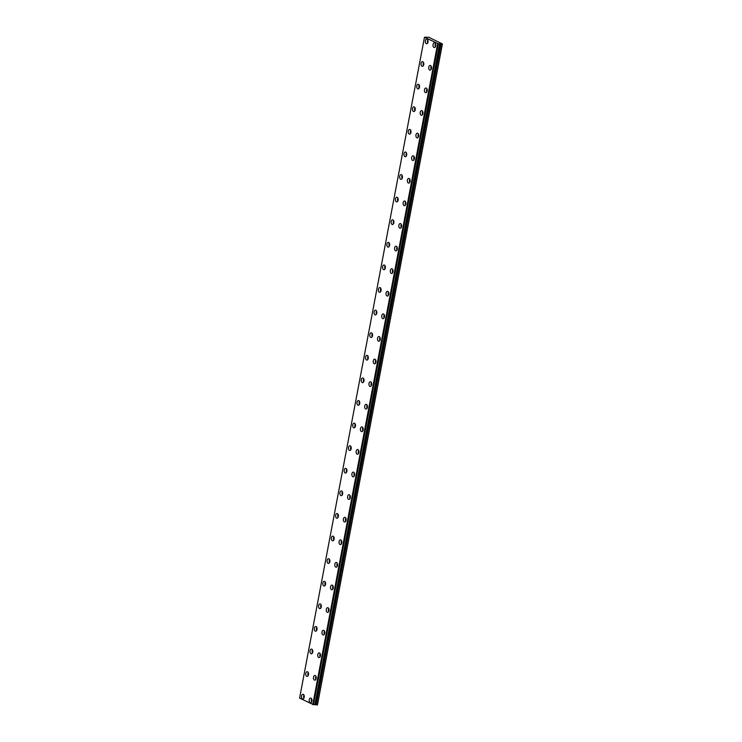 <?xml version="1.0" encoding="UTF-8"?>
<svg xmlns="http://www.w3.org/2000/svg" width="742" height="742" viewBox="0 0 742 742"><rect width="100%" height="100%" fill="white"/><g stroke="black" fill="none" stroke-linecap="round" stroke-linejoin="round"><path stroke-width="1.11" d="M435.749 45.652A1.326 0.788 91.4 0 1 435.749 44.863A1.326 0.788 91.4 0 1 435.767 44.77M431.473 68.245A1.326 0.788 91.4 0 1 431.482 67.457A1.326 0.788 91.4 0 1 431.501 67.364M304.239 697.118A1.326 0.788 91.4 0 1 304.248 696.33A1.326 0.788 91.4 0 1 304.266 696.237M308.514 674.524A1.326 0.788 91.4 0 1 308.514 673.736A1.326 0.788 91.4 0 1 308.533 673.643M312.781 651.93A1.326 0.788 91.4 0 1 312.781 651.142A1.326 0.788 91.4 0 1 312.799 651.049M317.047 629.337A1.326 0.788 91.4 0 1 317.047 628.539A1.326 0.788 91.4 0 1 317.066 628.455M321.314 606.743A1.326 0.788 91.4 0 1 321.323 605.945A1.326 0.788 91.4 0 1 321.342 605.862M325.59 584.149A1.326 0.788 91.4 0 1 325.59 583.351A1.326 0.788 91.4 0 1 325.608 583.268M329.856 561.555A1.326 0.788 91.4 0 1 329.856 560.757A1.326 0.788 91.4 0 1 329.875 560.674M334.123 538.952A1.326 0.788 91.4 0 1 334.132 538.163A1.326 0.788 91.4 0 1 334.15 538.08M338.398 516.358A1.326 0.788 91.4 0 1 338.398 515.569A1.326 0.788 91.4 0 1 338.417 515.486M342.665 493.764A1.326 0.788 91.4 0 1 342.665 492.976A1.326 0.788 91.4 0 1 342.683 492.892M346.931 471.17A1.326 0.788 91.4 0 1 346.931 470.382A1.326 0.788 91.4 0 1 346.959 470.298M351.198 448.576A1.326 0.788 91.4 0 1 351.207 447.788A1.326 0.788 91.4 0 1 351.226 447.704M355.474 425.982A1.326 0.788 91.4 0 1 355.474 425.194A1.326 0.788 91.4 0 1 355.492 425.11M359.74 403.388A1.326 0.788 91.4 0 1 359.74 402.6A1.326 0.788 91.4 0 1 359.759 402.507M364.007 380.794A1.326 0.788 91.4 0 1 364.016 380.006A1.326 0.788 91.4 0 1 364.034 379.913M368.282 358.2A1.326 0.788 91.4 0 1 368.282 357.412A1.326 0.788 91.4 0 1 368.301 357.319M372.549 335.607A1.326 0.788 91.4 0 1 372.549 334.818A1.326 0.788 91.4 0 1 372.567 334.725M376.815 313.013A1.326 0.788 91.4 0 1 376.825 312.224A1.326 0.788 91.4 0 1 376.843 312.132M381.091 290.419A1.326 0.788 91.4 0 1 381.091 289.63A1.326 0.788 91.4 0 1 381.11 289.538M385.358 267.825A1.326 0.788 91.4 0 1 385.358 267.037A1.326 0.788 91.4 0 1 385.376 266.944M389.624 245.231A1.326 0.788 91.4 0 1 389.624 244.443A1.326 0.788 91.4 0 1 389.643 244.35M393.891 222.637A1.326 0.788 91.4 0 1 393.9 221.849A1.326 0.788 91.4 0 1 393.919 221.756M398.166 200.043A1.326 0.788 91.4 0 1 398.166 199.255A1.326 0.788 91.4 0 1 398.185 199.162M402.433 177.449A1.326 0.788 91.4 0 1 402.433 176.661A1.326 0.788 91.4 0 1 402.452 176.568M406.699 154.855A1.326 0.788 91.4 0 1 406.709 154.067A1.326 0.788 91.4 0 1 406.727 153.974M410.975 132.261A1.326 0.788 91.4 0 1 410.975 131.464A1.326 0.788 91.4 0 1 410.994 131.38M427.207 90.839A1.326 0.788 91.4 0 1 427.207 90.051A1.326 0.788 91.4 0 1 427.225 89.958M422.94 113.433A1.326 0.788 91.4 0 1 422.94 112.645A1.326 0.788 91.4 0 1 422.959 112.552M418.664 136.027A1.326 0.788 91.4 0 1 418.673 135.239A1.326 0.788 91.4 0 1 418.692 135.155M414.398 158.621A1.326 0.788 91.4 0 1 414.398 157.833A1.326 0.788 91.4 0 1 414.416 157.749M410.131 181.215A1.326 0.788 91.4 0 1 410.131 180.427A1.326 0.788 91.4 0 1 410.15 180.343M405.855 203.809A1.326 0.788 91.4 0 1 405.865 203.02A1.326 0.788 91.4 0 1 405.883 202.937M401.589 226.403A1.326 0.788 91.4 0 1 401.589 225.614A1.326 0.788 91.4 0 1 401.608 225.531M397.322 248.997A1.326 0.788 91.4 0 1 397.322 248.208A1.326 0.788 91.4 0 1 397.341 248.125M393.056 271.6A1.326 0.788 91.4 0 1 393.056 270.802A1.326 0.788 91.4 0 1 393.075 270.719M388.78 294.194A1.326 0.788 91.4 0 1 388.789 293.396A1.326 0.788 91.4 0 1 388.808 293.313M384.514 316.788A1.326 0.788 91.4 0 1 384.514 315.99A1.326 0.788 91.4 0 1 384.532 315.906M380.247 339.382A1.326 0.788 91.4 0 1 380.247 338.584A1.326 0.788 91.4 0 1 380.266 338.5M375.971 361.975A1.326 0.788 91.4 0 1 375.981 361.187A1.326 0.788 91.4 0 1 375.999 361.094M371.705 384.569A1.326 0.788 91.4 0 1 371.705 383.781A1.326 0.788 91.4 0 1 371.723 383.688M367.438 407.163A1.326 0.788 91.4 0 1 367.438 406.375A1.326 0.788 91.4 0 1 367.457 406.282M363.172 429.757A1.326 0.788 91.4 0 1 363.172 428.969A1.326 0.788 91.4 0 1 363.19 428.876M415.242 109.668A1.326 0.788 91.4 0 1 415.242 108.87A1.326 0.788 91.4 0 1 415.26 108.786M419.508 87.074A1.326 0.788 91.4 0 1 419.518 86.276A1.326 0.788 91.4 0 1 419.536 86.193M423.784 64.48A1.326 0.788 91.4 0 1 423.784 63.682A1.326 0.788 91.4 0 1 423.803 63.599M428.051 41.877A1.326 0.788 91.4 0 1 428.051 41.088A1.326 0.788 91.4 0 1 428.069 41.005M311.937 700.884A1.326 0.788 91.4 0 1 311.937 700.096A1.326 0.788 91.4 0 1 311.955 700.012M316.203 678.29A1.326 0.788 91.4 0 1 316.213 677.502A1.326 0.788 91.4 0 1 316.231 677.418M320.479 655.696A1.326 0.788 91.4 0 1 320.479 654.908A1.326 0.788 91.4 0 1 320.498 654.824M324.746 633.102A1.326 0.788 91.4 0 1 324.746 632.314A1.326 0.788 91.4 0 1 324.764 632.23M329.012 610.508A1.326 0.788 91.4 0 1 329.012 609.72A1.326 0.788 91.4 0 1 329.031 609.627M333.279 587.914A1.326 0.788 91.4 0 1 333.288 587.126A1.326 0.788 91.4 0 1 333.306 587.033M337.554 565.321A1.326 0.788 91.4 0 1 337.554 564.532A1.326 0.788 91.4 0 1 337.573 564.439M341.821 542.727A1.326 0.788 91.4 0 1 341.821 541.938A1.326 0.788 91.4 0 1 341.839 541.846M346.087 520.133A1.326 0.788 91.4 0 1 346.097 519.344A1.326 0.788 91.4 0 1 346.115 519.252M350.363 497.539A1.326 0.788 91.4 0 1 350.363 496.75A1.326 0.788 91.4 0 1 350.382 496.658M354.63 474.945A1.326 0.788 91.4 0 1 354.63 474.157A1.326 0.788 91.4 0 1 354.648 474.064M358.896 452.351A1.326 0.788 91.4 0 1 358.905 451.563A1.326 0.788 91.4 0 1 358.924 451.47M438.309 43.759L424.47 37.239L428.69 37.221L442.408 43.936L438.309 43.759L313.43 704.65L438.346 43.759M435.712 45.837A2.356 1.401 -88.6 0 0 434.432 42.823A2.356 1.401 -88.6 0 0 433.04 44.52A2.356 1.401 -88.6 0 0 434.32 47.534A2.356 1.401 -88.6 0 0 435.712 45.837M435.48 43.667A2.356 1.401 -88.6 0 0 435.164 44.576A2.356 1.401 -88.6 0 0 435.396 46.746M431.445 68.431A2.356 1.401 -88.6 0 0 430.165 65.417A2.356 1.401 -88.6 0 0 428.765 67.114A2.356 1.401 -88.6 0 0 430.054 70.128A2.356 1.401 -88.6 0 0 431.445 68.431M431.204 66.261A2.356 1.401 -88.6 0 0 430.889 67.17A2.356 1.401 -88.6 0 0 431.13 69.34M304.211 697.304A2.356 1.401 -88.6 0 0 302.931 694.289A2.356 1.401 -88.6 0 0 301.53 695.987A2.356 1.401 -88.6 0 0 302.819 698.992A2.356 1.401 -88.6 0 0 304.211 697.304M303.97 695.133A2.356 1.401 -88.6 0 0 303.654 696.042A2.356 1.401 -88.6 0 0 303.895 698.203M308.477 674.701A2.356 1.401 -88.6 0 0 307.197 671.696A2.356 1.401 -88.6 0 0 305.806 673.393A2.356 1.401 -88.6 0 0 307.086 676.398A2.356 1.401 -88.6 0 0 308.477 674.701M308.245 672.54A2.356 1.401 -88.6 0 0 307.93 673.448A2.356 1.401 -88.6 0 0 308.162 675.61M312.753 652.107A2.356 1.401 -88.6 0 0 311.464 649.102A2.356 1.401 -88.6 0 0 310.073 650.799A2.356 1.401 -88.6 0 0 311.352 653.804A2.356 1.401 -88.6 0 0 312.753 652.107M312.512 649.946A2.356 1.401 -88.6 0 0 312.197 650.855A2.356 1.401 -88.6 0 0 312.438 653.016M317.019 629.513A2.356 1.401 -88.6 0 0 315.74 626.508A2.356 1.401 -88.6 0 0 314.339 628.205A2.356 1.401 -88.6 0 0 315.619 631.21A2.356 1.401 -88.6 0 0 317.019 629.513M316.778 627.352A2.356 1.401 -88.6 0 0 316.463 628.261A2.356 1.401 -88.6 0 0 316.704 630.422M321.286 606.919A2.356 1.401 -88.6 0 0 320.006 603.914A2.356 1.401 -88.6 0 0 318.615 605.611A2.356 1.401 -88.6 0 0 319.895 608.616A2.356 1.401 -88.6 0 0 321.286 606.919M321.045 604.758A2.356 1.401 -88.6 0 0 320.739 605.667A2.356 1.401 -88.6 0 0 320.971 607.828M325.562 584.325A2.356 1.401 -88.6 0 0 324.273 581.32A2.356 1.401 -88.6 0 0 322.881 583.017A2.356 1.401 -88.6 0 0 324.161 586.022A2.356 1.401 -88.6 0 0 325.562 584.325M325.321 582.164A2.356 1.401 -88.6 0 0 325.005 583.064A2.356 1.401 -88.6 0 0 325.246 585.234M329.828 561.731A2.356 1.401 -88.6 0 0 328.548 558.726A2.356 1.401 -88.6 0 0 327.148 560.423A2.356 1.401 -88.6 0 0 328.428 563.428A2.356 1.401 -88.6 0 0 329.828 561.731M329.587 559.561A2.356 1.401 -88.6 0 0 329.272 560.47A2.356 1.401 -88.6 0 0 329.513 562.64M334.095 539.137A2.356 1.401 -88.6 0 0 332.815 536.132A2.356 1.401 -88.6 0 0 331.414 537.829A2.356 1.401 -88.6 0 0 332.704 540.835A2.356 1.401 -88.6 0 0 334.095 539.137M333.854 536.967A2.356 1.401 -88.6 0 0 333.538 537.876A2.356 1.401 -88.6 0 0 333.779 540.046M338.361 516.543A2.356 1.401 -88.6 0 0 337.081 513.538A2.356 1.401 -88.6 0 0 335.69 515.236A2.356 1.401 -88.6 0 0 336.97 518.241A2.356 1.401 -88.6 0 0 338.361 516.543M338.129 514.373A2.356 1.401 -88.6 0 0 337.814 515.282A2.356 1.401 -88.6 0 0 338.055 517.452M342.637 493.949A2.356 1.401 -88.6 0 0 341.357 490.944A2.356 1.401 -88.6 0 0 339.957 492.642A2.356 1.401 -88.6 0 0 341.237 495.647A2.356 1.401 -88.6 0 0 342.637 493.949M342.396 491.779A2.356 1.401 -88.6 0 0 342.081 492.688A2.356 1.401 -88.6 0 0 342.322 494.858M346.904 471.356A2.356 1.401 -88.6 0 0 345.624 468.35A2.356 1.401 -88.6 0 0 344.223 470.048A2.356 1.401 -88.6 0 0 345.503 473.053A2.356 1.401 -88.6 0 0 346.904 471.356M346.662 469.185A2.356 1.401 -88.6 0 0 346.347 470.094A2.356 1.401 -88.6 0 0 346.588 472.264M351.17 448.762A2.356 1.401 -88.6 0 0 349.89 445.757A2.356 1.401 -88.6 0 0 348.499 447.454A2.356 1.401 -88.6 0 0 349.779 450.459A2.356 1.401 -88.6 0 0 351.17 448.762M350.938 446.591A2.356 1.401 -88.6 0 0 350.623 447.5A2.356 1.401 -88.6 0 0 350.855 449.671M355.446 426.168A2.356 1.401 -88.6 0 0 354.157 423.163A2.356 1.401 -88.6 0 0 352.765 424.86A2.356 1.401 -88.6 0 0 354.045 427.865A2.356 1.401 -88.6 0 0 355.446 426.168M355.205 423.997A2.356 1.401 -88.6 0 0 354.889 424.906A2.356 1.401 -88.6 0 0 355.13 427.077M359.712 403.574A2.356 1.401 -88.6 0 0 358.432 400.569A2.356 1.401 -88.6 0 0 357.032 402.266A2.356 1.401 -88.6 0 0 358.312 405.271A2.356 1.401 -88.6 0 0 359.712 403.574M359.471 401.403A2.356 1.401 -88.6 0 0 359.156 402.312A2.356 1.401 -88.6 0 0 359.397 404.483M363.979 380.98A2.356 1.401 -88.6 0 0 362.699 377.975A2.356 1.401 -88.6 0 0 361.308 379.663A2.356 1.401 -88.6 0 0 362.588 382.677A2.356 1.401 -88.6 0 0 363.979 380.98M363.738 378.81A2.356 1.401 -88.6 0 0 363.432 379.718A2.356 1.401 -88.6 0 0 363.663 381.889M368.245 358.386A2.356 1.401 -88.6 0 0 366.965 355.381A2.356 1.401 -88.6 0 0 365.574 357.069A2.356 1.401 -88.6 0 0 366.854 360.083A2.356 1.401 -88.6 0 0 368.245 358.386M368.013 356.216A2.356 1.401 -88.6 0 0 367.698 357.125A2.356 1.401 -88.6 0 0 367.939 359.295M372.521 335.792A2.356 1.401 -88.6 0 0 371.241 332.778A2.356 1.401 -88.6 0 0 369.841 334.475A2.356 1.401 -88.6 0 0 371.121 337.489A2.356 1.401 -88.6 0 0 372.521 335.792M372.28 333.622A2.356 1.401 -88.6 0 0 371.965 334.531A2.356 1.401 -88.6 0 0 372.206 336.701M376.788 313.198A2.356 1.401 -88.6 0 0 375.508 310.184A2.356 1.401 -88.6 0 0 374.107 311.881A2.356 1.401 -88.6 0 0 375.396 314.896A2.356 1.401 -88.6 0 0 376.788 313.198M376.546 311.028A2.356 1.401 -88.6 0 0 376.231 311.937A2.356 1.401 -88.6 0 0 376.472 314.107M381.054 290.604A2.356 1.401 -88.6 0 0 379.774 287.59A2.356 1.401 -88.6 0 0 378.383 289.287A2.356 1.401 -88.6 0 0 379.663 292.302A2.356 1.401 -88.6 0 0 381.054 290.604M380.822 288.434A2.356 1.401 -88.6 0 0 380.507 289.343A2.356 1.401 -88.6 0 0 380.739 291.513M385.33 268.01A2.356 1.401 -88.6 0 0 384.05 264.996A2.356 1.401 -88.6 0 0 382.649 266.693A2.356 1.401 -88.6 0 0 383.929 269.708A2.356 1.401 -88.6 0 0 385.33 268.01M385.089 265.84A2.356 1.401 -88.6 0 0 384.773 266.749A2.356 1.401 -88.6 0 0 385.015 268.919M389.596 245.417A2.356 1.401 -88.6 0 0 388.316 242.402A2.356 1.401 -88.6 0 0 386.916 244.099A2.356 1.401 -88.6 0 0 388.196 247.114A2.356 1.401 -88.6 0 0 389.596 245.417M389.355 243.246A2.356 1.401 -88.6 0 0 389.04 244.155A2.356 1.401 -88.6 0 0 389.281 246.325M393.863 222.823A2.356 1.401 -88.6 0 0 392.583 219.808A2.356 1.401 -88.6 0 0 391.192 221.506A2.356 1.401 -88.6 0 0 392.472 224.511A2.356 1.401 -88.6 0 0 393.863 222.823M393.622 220.652A2.356 1.401 -88.6 0 0 393.316 221.561A2.356 1.401 -88.6 0 0 393.548 223.732M398.139 200.229A2.356 1.401 -88.6 0 0 396.849 197.214A2.356 1.401 -88.6 0 0 395.458 198.912A2.356 1.401 -88.6 0 0 396.738 201.917A2.356 1.401 -88.6 0 0 398.139 200.229M397.897 198.058A2.356 1.401 -88.6 0 0 397.582 198.967A2.356 1.401 -88.6 0 0 397.823 201.128M402.405 177.626A2.356 1.401 -88.6 0 0 401.125 174.62A2.356 1.401 -88.6 0 0 399.725 176.318A2.356 1.401 -88.6 0 0 401.005 179.323A2.356 1.401 -88.6 0 0 402.405 177.626M402.164 175.464A2.356 1.401 -88.6 0 0 401.849 176.373A2.356 1.401 -88.6 0 0 402.09 178.534M406.672 155.032A2.356 1.401 -88.6 0 0 405.392 152.027A2.356 1.401 -88.6 0 0 404 153.724A2.356 1.401 -88.6 0 0 405.28 156.729A2.356 1.401 -88.6 0 0 406.672 155.032M406.43 152.871A2.356 1.401 -88.6 0 0 406.115 153.78A2.356 1.401 -88.6 0 0 406.356 155.941M410.938 132.438A2.356 1.401 -88.6 0 0 409.658 129.433A2.356 1.401 -88.6 0 0 408.267 131.13A2.356 1.401 -88.6 0 0 409.547 134.135A2.356 1.401 -88.6 0 0 410.938 132.438M410.706 130.277A2.356 1.401 -88.6 0 0 410.391 131.186A2.356 1.401 -88.6 0 0 410.632 133.347M427.179 91.025A2.356 1.401 -88.6 0 0 425.899 88.02A2.356 1.401 -88.6 0 0 424.498 89.708A2.356 1.401 -88.6 0 0 425.778 92.722A2.356 1.401 -88.6 0 0 427.179 91.025M426.938 88.855A2.356 1.401 -88.6 0 0 426.622 89.763A2.356 1.401 -88.6 0 0 426.863 91.934M422.903 113.619A2.356 1.401 -88.6 0 0 421.623 110.614A2.356 1.401 -88.6 0 0 420.232 112.311A2.356 1.401 -88.6 0 0 421.512 115.316A2.356 1.401 -88.6 0 0 422.903 113.619M422.671 111.448A2.356 1.401 -88.6 0 0 422.356 112.357A2.356 1.401 -88.6 0 0 422.597 114.528M418.636 136.213A2.356 1.401 -88.6 0 0 417.356 133.208A2.356 1.401 -88.6 0 0 415.965 134.905A2.356 1.401 -88.6 0 0 417.245 137.91A2.356 1.401 -88.6 0 0 418.636 136.213M418.395 134.042A2.356 1.401 -88.6 0 0 418.089 134.951A2.356 1.401 -88.6 0 0 418.321 137.122M414.37 158.807A2.356 1.401 -88.6 0 0 413.09 155.801A2.356 1.401 -88.6 0 0 411.689 157.499A2.356 1.401 -88.6 0 0 412.969 160.504A2.356 1.401 -88.6 0 0 414.37 158.807M414.129 156.636A2.356 1.401 -88.6 0 0 413.813 157.545A2.356 1.401 -88.6 0 0 414.055 159.715M410.103 181.4A2.356 1.401 -88.6 0 0 408.814 178.395A2.356 1.401 -88.6 0 0 407.423 180.093A2.356 1.401 -88.6 0 0 408.703 183.098A2.356 1.401 -88.6 0 0 410.103 181.4M409.862 179.23A2.356 1.401 -88.6 0 0 409.547 180.139A2.356 1.401 -88.6 0 0 409.788 182.309M405.828 203.994A2.356 1.401 -88.6 0 0 404.548 200.989A2.356 1.401 -88.6 0 0 403.156 202.687A2.356 1.401 -88.6 0 0 404.436 205.692A2.356 1.401 -88.6 0 0 405.828 203.994M405.586 201.824A2.356 1.401 -88.6 0 0 405.28 202.733A2.356 1.401 -88.6 0 0 405.512 204.903M401.561 226.588A2.356 1.401 -88.6 0 0 400.281 223.583A2.356 1.401 -88.6 0 0 398.881 225.28A2.356 1.401 -88.6 0 0 400.161 228.286A2.356 1.401 -88.6 0 0 401.561 226.588M401.32 224.418A2.356 1.401 -88.6 0 0 401.005 225.327A2.356 1.401 -88.6 0 0 401.246 227.497M397.295 249.182A2.356 1.401 -88.6 0 0 396.015 246.177A2.356 1.401 -88.6 0 0 394.614 247.874A2.356 1.401 -88.6 0 0 395.894 250.879A2.356 1.401 -88.6 0 0 397.295 249.182M397.053 247.012A2.356 1.401 -88.6 0 0 396.738 247.921A2.356 1.401 -88.6 0 0 396.979 250.091M393.019 271.776A2.356 1.401 -88.6 0 0 391.739 268.771A2.356 1.401 -88.6 0 0 390.348 270.468A2.356 1.401 -88.6 0 0 391.628 273.473A2.356 1.401 -88.6 0 0 393.019 271.776M392.787 269.606A2.356 1.401 -88.6 0 0 392.472 270.515A2.356 1.401 -88.6 0 0 392.713 272.685M388.752 294.37A2.356 1.401 -88.6 0 0 387.472 291.365A2.356 1.401 -88.6 0 0 386.072 293.062A2.356 1.401 -88.6 0 0 387.361 296.067A2.356 1.401 -88.6 0 0 388.752 294.37M388.511 292.209A2.356 1.401 -88.6 0 0 388.196 293.109A2.356 1.401 -88.6 0 0 388.437 295.279M384.486 316.964A2.356 1.401 -88.6 0 0 383.206 313.959A2.356 1.401 -88.6 0 0 381.805 315.656A2.356 1.401 -88.6 0 0 383.085 318.661A2.356 1.401 -88.6 0 0 384.486 316.964M384.245 314.803A2.356 1.401 -88.6 0 0 383.929 315.702A2.356 1.401 -88.6 0 0 384.171 317.873M380.21 339.558A2.356 1.401 -88.6 0 0 378.93 336.553A2.356 1.401 -88.6 0 0 377.539 338.25A2.356 1.401 -88.6 0 0 378.819 341.255A2.356 1.401 -88.6 0 0 380.21 339.558M379.978 337.397A2.356 1.401 -88.6 0 0 379.663 338.306A2.356 1.401 -88.6 0 0 379.904 340.467M375.944 362.152A2.356 1.401 -88.6 0 0 374.664 359.147A2.356 1.401 -88.6 0 0 373.272 360.844A2.356 1.401 -88.6 0 0 374.552 363.849A2.356 1.401 -88.6 0 0 375.944 362.152M375.702 359.991A2.356 1.401 -88.6 0 0 375.396 360.9A2.356 1.401 -88.6 0 0 375.628 363.061M371.677 384.746A2.356 1.401 -88.6 0 0 370.397 381.74A2.356 1.401 -88.6 0 0 368.997 383.438A2.356 1.401 -88.6 0 0 370.277 386.443A2.356 1.401 -88.6 0 0 371.677 384.746M371.436 382.584A2.356 1.401 -88.6 0 0 371.121 383.493A2.356 1.401 -88.6 0 0 371.362 385.654M367.411 407.349A2.356 1.401 -88.6 0 0 366.121 404.334A2.356 1.401 -88.6 0 0 364.73 406.032A2.356 1.401 -88.6 0 0 366.01 409.037A2.356 1.401 -88.6 0 0 367.411 407.349M367.169 405.178A2.356 1.401 -88.6 0 0 366.854 406.087A2.356 1.401 -88.6 0 0 367.095 408.248M363.135 429.943A2.356 1.401 -88.6 0 0 361.855 426.928A2.356 1.401 -88.6 0 0 360.464 428.626A2.356 1.401 -88.6 0 0 361.744 431.631A2.356 1.401 -88.6 0 0 363.135 429.943M362.903 427.772A2.356 1.401 -88.6 0 0 362.588 428.681A2.356 1.401 -88.6 0 0 362.819 430.852M415.214 109.844A2.356 1.401 -88.6 0 0 413.934 106.839A2.356 1.401 -88.6 0 0 412.533 108.536A2.356 1.401 -88.6 0 0 413.813 111.541A2.356 1.401 -88.6 0 0 415.214 109.844M414.973 107.683A2.356 1.401 -88.6 0 0 414.657 108.592A2.356 1.401 -88.6 0 0 414.899 110.753M419.48 87.25A2.356 1.401 -88.6 0 0 418.2 84.245A2.356 1.401 -88.6 0 0 416.8 85.942A2.356 1.401 -88.6 0 0 418.089 88.947A2.356 1.401 -88.6 0 0 419.48 87.25M419.239 85.089A2.356 1.401 -88.6 0 0 418.924 85.989A2.356 1.401 -88.6 0 0 419.165 88.159M423.747 64.656A2.356 1.401 -88.6 0 0 422.467 61.651A2.356 1.401 -88.6 0 0 421.076 63.348A2.356 1.401 -88.6 0 0 422.356 66.353A2.356 1.401 -88.6 0 0 423.747 64.656M423.515 62.486A2.356 1.401 -88.6 0 0 423.2 63.395A2.356 1.401 -88.6 0 0 423.432 65.565M428.023 42.062A2.356 1.401 -88.6 0 0 426.733 39.057A2.356 1.401 -88.6 0 0 425.342 40.754A2.356 1.401 -88.6 0 0 426.622 43.759A2.356 1.401 -88.6 0 0 428.023 42.062M427.782 39.892A2.356 1.401 -88.6 0 0 427.466 40.801A2.356 1.401 -88.6 0 0 427.707 42.971M311.909 701.069A2.356 1.401 -88.6 0 0 310.629 698.064A2.356 1.401 -88.6 0 0 309.228 699.762A2.356 1.401 -88.6 0 0 310.508 702.767A2.356 1.401 -88.6 0 0 311.909 701.069M311.668 698.899A2.356 1.401 -88.6 0 0 311.352 699.808A2.356 1.401 -88.6 0 0 311.594 701.978M316.175 678.476A2.356 1.401 -88.6 0 0 314.896 675.47A2.356 1.401 -88.6 0 0 313.495 677.168A2.356 1.401 -88.6 0 0 314.784 680.173A2.356 1.401 -88.6 0 0 316.175 678.476M315.934 676.305A2.356 1.401 -88.6 0 0 315.619 677.214A2.356 1.401 -88.6 0 0 315.86 679.384M320.442 655.882A2.356 1.401 -88.6 0 0 319.162 652.877A2.356 1.401 -88.6 0 0 317.771 654.574A2.356 1.401 -88.6 0 0 319.051 657.579A2.356 1.401 -88.6 0 0 320.442 655.882M320.21 653.711A2.356 1.401 -88.6 0 0 319.895 654.62A2.356 1.401 -88.6 0 0 320.127 656.791M324.718 633.288A2.356 1.401 -88.6 0 0 323.438 630.283A2.356 1.401 -88.6 0 0 322.037 631.98A2.356 1.401 -88.6 0 0 323.317 634.985A2.356 1.401 -88.6 0 0 324.718 633.288M324.477 631.117A2.356 1.401 -88.6 0 0 324.161 632.026A2.356 1.401 -88.6 0 0 324.402 634.197M328.984 610.694A2.356 1.401 -88.6 0 0 327.704 607.689A2.356 1.401 -88.6 0 0 326.304 609.386A2.356 1.401 -88.6 0 0 327.584 612.391A2.356 1.401 -88.6 0 0 328.984 610.694M328.743 608.523A2.356 1.401 -88.6 0 0 328.428 609.432A2.356 1.401 -88.6 0 0 328.669 611.603M333.251 588.1A2.356 1.401 -88.6 0 0 331.971 585.095A2.356 1.401 -88.6 0 0 330.58 586.783A2.356 1.401 -88.6 0 0 331.86 589.797A2.356 1.401 -88.6 0 0 333.251 588.1M333.01 585.93A2.356 1.401 -88.6 0 0 332.704 586.839A2.356 1.401 -88.6 0 0 332.935 589.009M337.527 565.506A2.356 1.401 -88.6 0 0 336.237 562.492A2.356 1.401 -88.6 0 0 334.846 564.189A2.356 1.401 -88.6 0 0 336.126 567.203A2.356 1.401 -88.6 0 0 337.527 565.506M337.285 563.336A2.356 1.401 -88.6 0 0 336.97 564.245A2.356 1.401 -88.6 0 0 337.211 566.415M341.793 542.912A2.356 1.401 -88.6 0 0 340.513 539.898A2.356 1.401 -88.6 0 0 339.113 541.595A2.356 1.401 -88.6 0 0 340.392 544.609A2.356 1.401 -88.6 0 0 341.793 542.912M341.552 540.742A2.356 1.401 -88.6 0 0 341.237 541.651A2.356 1.401 -88.6 0 0 341.478 543.821M346.06 520.318A2.356 1.401 -88.6 0 0 344.78 517.304A2.356 1.401 -88.6 0 0 343.388 519.001A2.356 1.401 -88.6 0 0 344.668 522.016A2.356 1.401 -88.6 0 0 346.06 520.318M345.818 518.148A2.356 1.401 -88.6 0 0 345.503 519.057A2.356 1.401 -88.6 0 0 345.744 521.227M350.326 497.724A2.356 1.401 -88.6 0 0 349.046 494.71A2.356 1.401 -88.6 0 0 347.655 496.407A2.356 1.401 -88.6 0 0 348.935 499.422A2.356 1.401 -88.6 0 0 350.326 497.724M350.094 495.554A2.356 1.401 -88.6 0 0 349.779 496.463A2.356 1.401 -88.6 0 0 350.02 498.633M354.602 475.13A2.356 1.401 -88.6 0 0 353.322 472.116A2.356 1.401 -88.6 0 0 351.921 473.813A2.356 1.401 -88.6 0 0 353.201 476.828A2.356 1.401 -88.6 0 0 354.602 475.13M354.361 472.96A2.356 1.401 -88.6 0 0 354.045 473.869A2.356 1.401 -88.6 0 0 354.286 476.039M358.868 452.537A2.356 1.401 -88.6 0 0 357.588 449.522A2.356 1.401 -88.6 0 0 356.188 451.219A2.356 1.401 -88.6 0 0 357.477 454.234A2.356 1.401 -88.6 0 0 358.868 452.537M358.627 450.366A2.356 1.401 -88.6 0 0 358.312 451.275A2.356 1.401 -88.6 0 0 358.553 453.445M442.334 44.019L317.465 704.9L442.408 43.936M438.337 43.722L313.467 704.64M317.465 704.9L314.877 704.677L439.746 43.797M439.663 43.787L314.877 704.677M314.784 704.668L313.476 704.575M313.43 704.65L299.592 698.12L424.47 37.239M437.65 43.704L312.781 704.585M316.231 704.872L441.11 43.982M437.891 43.75L313.022 704.64M315.424 704.696L440.303 43.815"/></g></svg>
